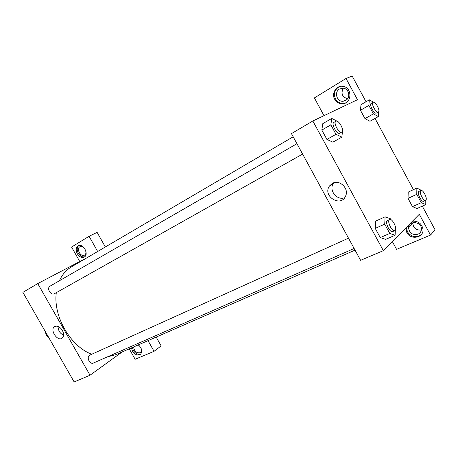 <?xml version="1.0" encoding="UTF-8"?>
<svg xmlns="http://www.w3.org/2000/svg" width="458" height="458" viewBox="0 0 458 458"><rect width="100%" height="100%" fill="white"/><g stroke="black" fill="none" stroke-linecap="round" stroke-linejoin="round"><path stroke-width="0.69" d="M45.376 331.649C45.771 334.357 47.019 336.538 49.12 338.199M148.026 340.649L154.06 351.326L135.15 359.278L129.248 348.853M122.149 351.962L90.026 375.216L74.156 381.955L22.9 292.364L37.739 283.594L87.203 257.625M97.663 251.488L89.081 236.299L71.568 247.057L79.766 261.529M77.299 253.784C75.553 250.034 75.908 247.349 78.364 245.723C83.465 243.084 89.373 254.911 84.083 257.138C81.581 257.991 79.32 256.869 77.299 253.784M78.782 245.568C76.864 247.406 76.704 249.971 78.312 253.268C80.121 256.108 82.228 257.281 84.633 256.795M79.812 246.793L80.064 246.656C83.888 244.658 88.331 253.543 84.346 255.203C80.665 257.253 76.091 248.78 79.812 246.793M89.081 236.299L97.107 232.361L105.351 246.976M138.379 344.863C141.865 348.172 142.61 351.292 140.612 354.223C137.835 355.935 135.116 354.91 132.454 351.143L131.435 347.897M132.373 347.49L133.37 350.473C135.568 353.765 138.035 354.961 140.766 354.068M138.23 344.931L139.804 346.219M140.526 347.204C141.654 349.328 141.642 351.04 140.497 352.334L139.804 352.786C136.278 353.066 134.223 351.114 133.639 346.935M154.06 351.326L161.153 345.887L156.184 337.082M62.357 330.373C64.086 333.848 63.994 336.453 62.082 338.193C57.41 341.863 49.453 329.577 54.571 326.606C57.273 325.42 59.866 326.68 62.357 330.373M90.026 375.216L37.739 283.594M58.074 326.434C58.132 330.481 59.969 333.424 63.576 335.267M354.149 248.499L93.363 363.039C89.613 364.923 86.018 356.587 89.917 355.07L348.509 238.16M302.612 154.077L54.445 293.698C50.872 295.96 46.275 288.088 50.048 286.158L296.95 143.703M355.047 250.142L116.017 354.641L107.596 356.788M91.732 354.246C70.48 346.454 52.996 316.197 56.311 292.645M59.443 280.737C62.219 274.577 66.175 269.98 71.322 266.94L293.177 136.787M392.34 241.561L396.565 249.347L430.514 235.069L419.293 214.275L383.346 250.663L360.601 260.321L291.448 133.621L312.831 120.981L357.469 99.712L346.019 78.495L352.179 76.045L366.039 101.75M343.288 88.199C340.746 93.472 342.16 96.993 347.519 98.768M412.944 222.657L412.853 223.389C413.431 228.279 416.27 230.471 421.366 229.973M430.514 235.069L435.1 229.859L422.31 206.134M413.425 189.658L375.039 118.445M345.681 100.439L343.277 101.235C336.939 102.203 333.808 92.115 339.51 89.012L343.002 88.171C348.927 88.314 350.948 97.686 345.681 100.439M339.183 86.722C334.586 89.659 333.361 93.747 335.508 98.98C337.431 102.186 340.18 103.645 343.74 103.365L345.658 102.861M334.712 99.334C331.283 93.587 336.172 85.377 342.601 86.322C352.128 86.888 352.374 103.01 342.962 103.731C339.395 104.012 336.641 102.546 334.712 99.334M417.988 234.204C412.515 235.303 409.372 233.162 408.553 227.781C408.645 220.332 421.486 221.306 421.44 228.845C421.412 231.336 420.261 233.122 417.988 234.204M406.446 227.277L407.425 231.863C411.461 237.192 416.116 238.068 421.383 234.49M412.521 221.128C418.457 221.031 421.95 223.802 423.009 229.441C423.822 237.92 410.517 240.301 406.801 232.509L405.822 227.912M324.006 115.656L314.383 97.926L346.019 78.495M378.737 111.529L378.365 116.59L369.972 121.267L364.974 118.628L360.452 110.258L361.007 104.653L369.343 99.838L373.551 102.22M342.532 130.341L341.903 137.125L332.863 142.163L326.903 139.421L321.825 130.072L322.798 123.637L331.764 118.427L337.769 121.547M395.323 230.174L395.111 235.252L385.665 239.368L380.26 237.599L375.251 228.387L375.732 221.094L385.115 216.817L390.468 218.787L390.972 219.72M425.785 200.249L425.774 204.577L417.049 208.51L412.498 206.661L408.032 198.394L408.192 192.108L416.866 188.043L421.612 190.488M383.346 250.663L312.831 120.981M332.491 183.309C339.458 179.215 349.139 188.341 345.704 195.835C341.164 207.961 322.066 196.173 329.491 185.959L332.491 183.309M333.848 182.753L333.487 183.24C328.363 189.956 336.842 200.93 344.679 197.701M395.111 235.252L389.758 233.431L384.714 224.128L385.115 216.817M389.626 219.571L387.52 220.527C384.451 221.563 389.855 233.156 392.678 231.576L395.122 230.426C397.498 228.49 392.225 218.071 389.626 219.571C386.569 220.607 391.991 232.217 394.802 230.649M389.758 233.431L380.26 237.599L375.251 228.387L375.737 221.105M384.714 224.128L375.251 228.387M341.903 137.125L335.977 134.309L330.853 124.868L331.764 118.427M335.874 121.25L333.859 122.412C330.876 123.769 337.054 135.03 339.762 133.181L341.8 132.036C344.788 130.673 338.582 119.366 335.874 121.25C332.903 122.595 339.092 133.879 341.788 132.041L341.8 132.036M335.977 134.309L326.903 139.421L321.825 130.072L322.804 123.643M330.853 124.868L321.825 130.072M425.774 204.577L421.263 202.676L416.769 194.341L416.866 188.043M420.891 190.499L418.944 191.404C416.482 192.246 421.434 202.562 423.667 201.239L425.848 200.198C427.783 198.652 422.969 189.234 420.891 190.499C418.44 191.329 423.398 201.663 425.625 200.346M421.263 202.676L412.498 206.661L408.032 198.394L408.204 192.114M416.769 194.341L408.032 198.394M378.365 116.59L373.402 113.887L368.845 105.437L369.343 99.838M373.087 102.323L371.215 103.399C368.816 104.458 374.306 114.557 376.459 113.052L378.348 111.992C380.753 110.933 375.245 100.8 373.087 102.323C370.699 103.376 376.195 113.498 378.342 111.998L378.348 111.992M373.402 113.887L364.974 118.628L360.452 110.258L361.013 104.659M368.845 105.437L360.452 110.258M346.763 99.626L343.277 101.235M342.962 103.731L343.74 103.365M412.853 223.389L408.553 227.781M405.811 228.015L406.441 227.38M329.491 185.959L333.487 183.24"/></g></svg>

